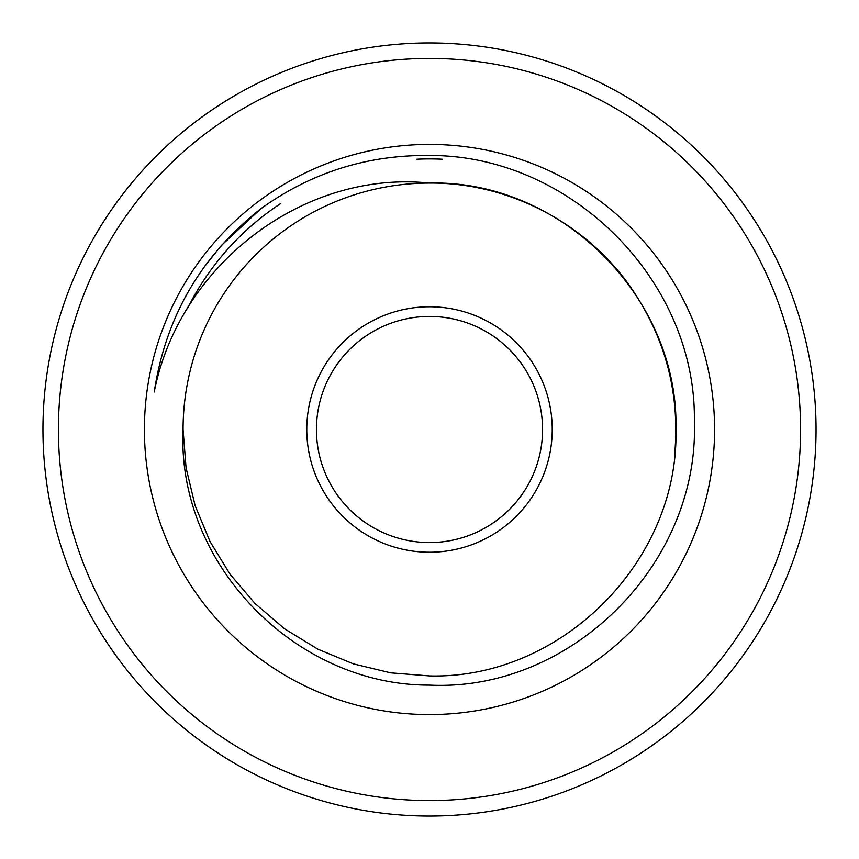 <?xml version="1.0" encoding="UTF-8"?>
<svg xmlns="http://www.w3.org/2000/svg" width="859" height="859" viewBox="0 0 859 859"><rect width="100%" height="100%" fill="white"/><g stroke="black" fill="none" stroke-linecap="round" stroke-linejoin="round"><path stroke-width="1.29" d="M429.5 552.23A122.73 122.73 0 0 1 306.77 429.5A122.73 122.73 0 0 1 429.5 306.77A122.73 122.73 0 0 1 552.23 429.5A122.73 122.73 0 0 1 429.5 552.23M429.5 316.434A113.066 113.066 0 0 0 316.434 429.5A113.066 113.066 0 0 0 429.5 542.566A113.066 113.066 0 0 0 542.566 429.5A113.066 113.066 0 0 0 429.5 316.434M429.5 800.588A371.088 371.088 0 0 0 800.588 429.5A371.088 371.088 0 0 0 429.5 58.412A371.088 371.088 0 0 0 58.412 429.5A371.088 371.088 0 0 0 429.5 800.588M429.5 42.95A386.55 386.55 0 0 1 816.05 429.5A386.55 386.55 0 0 1 429.5 816.05A386.55 386.55 0 0 1 42.95 429.5A386.55 386.55 0 0 1 429.5 42.95M187.326 308.8A270.585 270.585 0 0 1 280.388 203.701M416.84 159.216A270.585 270.585 0 0 1 442.16 159.216M429.5 675.926L390.716 672.855L353.35 663.867L317.841 649.179L284.651 628.863L255.08 603.576L230.137 574.349L210.047 541.589L195.133 505.65L186.07 467.811L183.074 429.5A246.426 246.426 0 0 1 429.5 183.074C561.217 179.638 679.276 297.858 675.926 429.5C679.276 561.142 561.217 679.362 429.5 675.926M183.074 429.5C176.675 564.127 295.593 685.568 429.5 685.117C571.418 691.946 699.14 563.729 694.362 422.134C697.003 280.668 570.44 154.77 429.5 155.5C367.545 154.76 311.387 172.455 261.018 208.608C201.199 255.638 165.604 316.767 154.233 391.994C178.597 266.816 301.692 169.738 429.5 183.074C507.218 182.398 583.583 221.686 628.863 284.651C665.263 336.266 680.478 393.293 674.53 455.732M429.5 714.581A285.081 285.081 0 0 1 144.419 429.5A285.081 285.081 0 0 1 429.5 144.419A285.081 285.081 0 0 1 714.581 429.5A285.081 285.081 0 0 1 429.5 714.581M204.786 266.15L220.913 246.007M221.429 245.416L260.696 208.855"/></g></svg>
